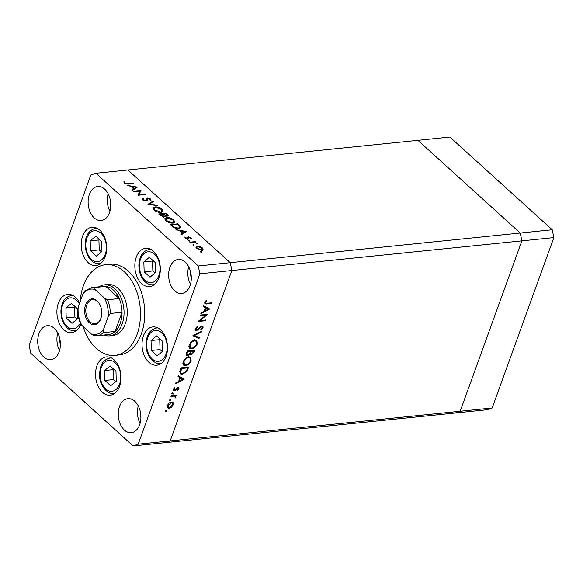 <?xml version="1.0" encoding="UTF-8"?>
<svg xmlns="http://www.w3.org/2000/svg" width="583" height="583" viewBox="0 0 583 583"><rect width="100%" height="100%" fill="white"/><g stroke="black" fill="none" stroke-linecap="round" stroke-linejoin="round"><path stroke-width="0.87" d="M101.952 251.484L101.653 241.551L95.78 236.232L90.212 240.852L90.518 250.785L96.384 256.105L101.952 251.484M99.423 239.533L98.913 239.963L99.212 249.896L101.442 251.914M99.212 249.896L90.518 250.785M98.913 239.963L90.212 240.852M143.848 261.92L144.147 271.853L150.02 277.173L155.588 272.56L155.289 262.627L149.416 257.307L143.848 261.92L152.549 261.031L152.848 270.964L155.078 272.982M153.059 260.608L152.549 261.031M152.848 270.964L144.147 271.853M156.601 335.917L151.033 340.538L151.332 350.47L157.206 355.79L162.774 351.17L162.475 341.237L156.601 335.917M160.245 339.219L159.735 339.649L160.034 349.581L162.263 351.6M160.034 349.581L151.332 350.47M159.735 339.649L151.033 340.538M110.107 365.905L104.532 370.518L104.838 380.451L110.712 385.771L116.279 381.158L115.973 371.225L110.107 365.905M113.743 369.207L113.233 369.629L113.539 379.562L115.769 381.581M113.539 379.562L104.838 380.451M113.233 369.629L104.532 370.518M65.901 307.999L66.207 317.932L72.081 323.252L77.648 318.639L77.342 308.706L71.476 303.386L65.901 307.999L74.602 307.11L74.908 317.043L77.138 319.061M75.12 306.687L74.602 307.11M74.908 317.043L66.207 317.932M95.918 173.253L127.903 169.981L230.241 262.693L127.903 169.981L417.916 140.328L520.247 233.04L521.865 240.874L460.184 411.255L138.193 444.18L199.867 273.799L198.249 265.965L95.918 173.253L90.824 175.017L29.15 345.391L30.768 353.232L133.099 445.944L138.193 444.18M198.249 265.965L230.241 262.693L231.852 270.527L230.241 262.693L520.247 233.04L417.916 140.328L449.901 137.056L552.232 229.768L553.85 237.609L492.176 407.983L487.082 409.747L455.097 413.019L460.184 411.255L455.097 413.019L165.084 442.672L170.178 440.908L231.852 270.527L170.178 440.908L165.084 442.672L133.099 445.944M552.232 229.768L520.247 233.04L521.865 240.874L199.867 273.799M109.655 335.866L112.854 335.538A25.637 16.885 -95.8 0 0 127.021 316.321A25.637 16.885 -95.8 0 0 118.065 288.432A25.637 16.885 -95.8 0 0 107.636 284.526L104.437 284.854A25.637 16.885 84.2 0 1 114.866 288.76A25.637 16.885 84.2 0 1 123.829 316.649A25.637 16.885 84.2 0 1 109.655 335.866A25.637 16.885 84.2 0 1 103.985 335.014M83.158 326.589A45.583 30.025 -95.8 0 0 96.348 348.43A45.583 30.025 -95.8 0 0 114.88 355.382A45.583 30.025 -95.8 0 0 140.073 321.218A45.583 30.025 -95.8 0 0 124.143 271.634A45.583 30.025 -95.8 0 0 105.61 264.689A45.583 30.025 -95.8 0 0 80.17 301.571M114.88 355.382L119.143 354.945A45.583 30.025 -95.8 0 0 144.344 320.781A45.583 30.025 -95.8 0 0 128.406 271.204A45.583 30.025 -95.8 0 0 109.874 264.252L105.61 264.689M79.652 303.007A19.232 12.666 -95.8 0 0 75.506 297.337A19.232 12.666 -95.8 0 0 67.686 294.408A19.232 12.666 -95.8 0 0 57.061 308.815A19.232 12.666 -95.8 0 0 63.78 329.738A19.232 12.666 -95.8 0 0 71.6 332.667A19.232 12.666 -95.8 0 0 80.826 324.177M88.084 262.583A19.232 12.666 -95.8 0 0 95.903 265.513A19.232 12.666 -95.8 0 0 106.536 251.105A19.232 12.666 -95.8 0 0 99.817 230.19A19.232 12.666 -95.8 0 0 91.997 227.253A19.232 12.666 -95.8 0 0 81.365 241.668A19.232 12.666 -95.8 0 0 88.084 262.583M141.72 283.651A19.232 12.666 -95.8 0 0 149.54 286.588A19.232 12.666 -95.8 0 0 160.172 272.174A19.232 12.666 -95.8 0 0 153.453 251.258A19.232 12.666 -95.8 0 0 145.633 248.329A19.232 12.666 -95.8 0 0 135.001 262.736A19.232 12.666 -95.8 0 0 141.72 283.651M148.905 362.269A19.232 12.666 -95.8 0 0 156.725 365.206A19.232 12.666 -95.8 0 0 167.357 350.791A19.232 12.666 -95.8 0 0 160.638 329.876A19.232 12.666 -95.8 0 0 152.819 326.939A19.232 12.666 -95.8 0 0 142.186 341.354A19.232 12.666 -95.8 0 0 148.905 362.269M102.411 392.257A19.232 12.666 -95.8 0 0 110.231 395.187A19.232 12.666 -95.8 0 0 120.856 380.772A19.232 12.666 -95.8 0 0 114.137 359.857A19.232 12.666 -95.8 0 0 106.317 356.927A19.232 12.666 -95.8 0 0 95.692 371.335A19.232 12.666 -95.8 0 0 102.411 392.257M124.368 430.065A17.096 11.259 -95.8 0 0 131.321 432.666A17.096 11.259 -95.8 0 0 140.765 419.862A17.096 11.259 -95.8 0 0 134.79 401.264A17.096 11.259 -95.8 0 0 127.837 398.663A17.096 11.259 -95.8 0 0 118.393 411.467A17.096 11.259 -95.8 0 0 124.368 430.065M94.227 217.925A17.096 11.259 -95.8 0 0 101.18 220.534A17.096 11.259 -95.8 0 0 110.624 207.723A17.096 11.259 -95.8 0 0 104.648 189.132A17.096 11.259 -95.8 0 0 97.704 186.524A17.096 11.259 -95.8 0 0 88.252 199.335A17.096 11.259 -95.8 0 0 94.227 217.925M43.842 357.109A17.096 11.259 -95.8 0 0 50.794 359.718A17.096 11.259 -95.8 0 0 60.246 346.907A17.096 11.259 -95.8 0 0 54.27 328.316A17.096 11.259 -95.8 0 0 47.318 325.708A17.096 11.259 -95.8 0 0 37.866 338.519A17.096 11.259 -95.8 0 0 43.842 357.109M174.754 290.881A17.096 11.259 -95.8 0 0 181.699 293.482A17.096 11.259 -95.8 0 0 191.151 280.671A17.096 11.259 -95.8 0 0 185.175 262.08A17.096 11.259 -95.8 0 0 178.223 259.479A17.096 11.259 -95.8 0 0 168.779 272.283A17.096 11.259 -95.8 0 0 174.754 290.881M139.891 191.056L134.032 191.661L133.507 191.18L140.969 190.415L139.082 194.635L144.956 194.03L145.488 194.511L138.025 195.269L139.891 191.056L138.003 195.254M143.498 198.402L143.542 199.692L145.961 200.61L146.479 200.341L146.668 198.286L147.477 197.87L150.662 199.007L150.961 200.552L150.028 200.166L149.838 199.029L148.031 198.344L147.455 198.796L147.433 200.479L146.479 201.084L142.777 199.772L142.624 197.987L143.498 198.402L142.769 200.005M142.216 198.519L142.624 197.987L142.237 199.065M148.031 198.344L147.499 199.59M147.958 204.276L152.863 201.193L153.431 201.703L149.503 204.079L157.344 205.252L157.906 205.763L147.958 204.276M154.174 210.099L153.147 207.883L154.969 206.899C157.527 206.797 159.859 207.584 161.972 209.253L163.036 211.498L161.178 212.482C158.612 212.576 156.28 211.782 154.174 210.099M165.922 220.738L164.894 218.523L166.716 217.532C169.267 217.437 171.599 218.217 173.719 219.893L174.776 222.138L172.925 223.121C170.36 223.216 168.021 222.422 165.922 220.738M175.964 229.644L186.283 231.473L181.532 234.687L180.956 234.169L182.486 233.142L179.819 230.73L175.964 229.644M200.516 251.987L200.654 251.477L201.762 251.863L201.631 252.366L200.516 251.987L200.654 251.477L200.479 251.951M201.58 252.366L201.762 251.863L201.631 252.366M197.265 246.208L199.787 246.543L202.33 247.935L203.059 249.502L201.711 250.231L196.682 248.511L195.932 246.952L197.265 246.208L196.996 246.952M192.915 245.1L193.046 244.59L194.161 244.969L194.03 245.479L192.915 245.1L193.046 244.59L192.878 245.064M193.979 245.479L194.161 244.969L194.03 245.479M190.342 242.666L189.81 242.193L195.269 241.632L195.793 242.113L194.992 242.193L197.207 243.483L194.139 242.375L190.342 242.666M188.171 240.801L188.309 240.298L189.417 240.677L189.286 241.18L188.171 240.801L188.309 240.298L188.134 240.764M189.235 241.187L189.417 240.677L189.286 241.18M188.513 236.858L191.027 237.696L191.348 238.768L189.067 237.332L188.775 238.906L188.134 239.176L185.299 238.199L184.811 237.011L187.573 238.702L187.864 237.121L188.513 236.858L188.076 238.061L188.52 238.053M190.561 238.411L190.357 237.762M188.717 237.514L188.775 238.906M187.711 239.183L187.784 237.361M178.85 228.587C176.336 228.733 174.12 227.953 172.211 226.248L170.389 224.593L177.851 223.836L180.635 226.619L180.803 227.632L178.85 228.587M160.238 215.397L158.649 213.961L166.111 213.196L168.152 215.637L167.27 216.111L165.004 215.659L165.171 216.38L164.231 216.876L160.238 215.397M127.036 185.314L137.355 187.143L132.603 190.364L132.028 189.847L133.551 188.812L130.891 186.4L127.036 185.314M125.214 183.091L127.947 183.63L132.917 183.12L133.441 183.601L128.398 184.111L124.419 183.142L123.866 181.772L124.747 181.991L125.032 183.594M205.923 315.206L200.064 315.804L200.341 315.053L207.803 314.288L199.86 320.599L205.733 319.994L205.464 320.752L198.001 321.51L205.923 315.206L205.209 314.558M196.398 330.801L195.465 330.546L195.247 328.608L197.805 325.89L197.921 326.56L196.012 328.528L196.682 330.051L200.771 326.553L202.928 326.196L203.073 327.857L200.997 330.226L200.785 329.592L202.337 327.857L201.835 326.72L196.398 330.801L195.065 329.592M195.13 328.994L196.682 330.051M201.492 326.13L202.272 326.83L201.288 326.225M192.856 335.728L201.645 331.304L201.346 332.113L194.452 335.509L199.32 337.71L199.029 338.519L192.856 335.728M189.344 344.91C190.524 342.199 192.354 340.589 194.839 340.086L196.835 340.64L197.214 344.043C196.034 346.798 194.19 348.423 191.676 348.911L189.752 348.408L189.344 344.91M183.266 361.708C184.447 358.997 186.276 357.386 188.754 356.883L190.758 357.437L191.137 360.841C189.949 363.595 188.105 365.22 185.598 365.709L183.674 365.206L183.266 361.708M178.354 375.787L184.337 379.11L175.468 383.752L175.767 382.936L178.609 381.45L179.987 377.638L178.055 376.603L178.354 375.787M165.528 410.949L166.403 410.192L166.774 410.826L165.9 411.591L165.477 411.212M166.403 410.192L166.774 410.826L166.155 410.264M171.475 401.993L173.107 402.642L173.166 404.886L171.417 407.313L169.179 408.348L167.802 407.976L167.518 405.462C168.363 403.509 169.682 402.35 171.475 401.993M169.464 400.076L170.345 399.311L170.71 399.945L169.835 400.71L169.42 400.332M170.345 399.311L170.71 399.945L170.09 399.384M174.842 395.223L175.913 397.278L175.49 397.956L174.565 396.105L170.906 396.353L171.183 395.595L176.634 395.041L176.365 395.791L175.621 395.937M173.464 394.851L175.148 396.374L173.712 395.34M171.883 393.401L172.757 392.636L173.129 393.27L172.255 394.035L171.832 393.656M172.757 392.636L173.129 393.27L172.51 392.709M178.107 387.425L178.843 387.6L178.974 388.825L177.633 390.479L177.349 390.012L178.303 388.897L177.859 388.176L175.243 390.552L173.53 390.727L173.37 389.284L174.747 387.455L175.068 387.906L174.055 389.182L174.543 390.173L178.107 387.425M178.303 388.897L177.327 387.688M173.355 389.342L174.543 390.173M182.377 374.337L180.395 373.849L180.293 370.416L181.24 367.815L188.703 367.05L186.851 371.444L182.377 374.337L181.255 373.317M186.494 353.291L187.318 351.017L194.78 350.252L194.19 351.892L191.37 354.748L190.138 353.939L187.646 355.754L186.64 355.492L186.494 353.291M190.43 354.508L189.708 353.553M203.693 305.791L209.712 309.012L200.807 313.763L201.099 312.94L203.941 311.453L205.318 307.649L203.394 306.614L203.693 305.791M205.5 302.307L205.61 303.167L207.009 303.277L211.972 302.766L211.702 303.524L204.866 303.86L204.75 302.344L206.346 300.23L206.761 300.617L205.5 302.307L204.983 301.841M140.911 417.53A12.819 8.446 84.2 0 1 140.299 411.547M110.77 205.398A12.819 8.446 84.2 0 1 110.158 199.408M59.772 338.592A12.819 8.446 -95.8 0 0 60.384 344.582M190.685 272.363A12.819 8.446 -95.8 0 0 191.297 278.346M188.666 266.73A17.096 11.259 -95.8 0 0 190.459 284.271M57.753 332.966A17.096 11.259 -95.8 0 0 59.546 350.507M108.139 193.775A17.096 11.259 -95.8 0 0 109.932 211.316M138.28 405.914A17.096 11.259 -95.8 0 0 140.073 423.455M171.723 401.978L171.701 402.525M172.641 404.413L173.166 404.886M170.994 406.927L171.417 407.313M167.802 406.781L169.179 408.348M169.442 407.597L172.495 404.952L172.255 403.028L171.198 402.751L168.188 405.389L168.378 407.306L169.442 407.597M167.722 404.966L168.188 405.389M170.608 402.212L171.198 402.751M175.643 395.143L176.365 395.791M175.345 396.768L175.913 397.278M175.075 397.584L175.49 397.956M177.575 387.564L178.974 388.825M176.853 388.038L177.29 388.431M174.769 390.122L175.243 390.552M173.231 389.961L174.295 390.923M174.652 387.527L175.068 387.906M173.61 388.774L174.055 389.182M182.188 377.835L181.692 378.097M178.245 376.086L179.987 377.638M178.959 380.466L179.513 380.969L182.902 379.198L181.226 377.682L178.864 376.625M178.923 376.45L180.599 377.973L179.513 380.969M182.902 379.198L180.599 377.973M186.356 370.992L186.851 371.444M180.694 372.814L179.848 372.814M187.66 367.888L181.728 368.492L180.701 371.837L181.145 373.229L182.654 373.579L186.305 371.079L187.66 367.888L186.939 367.232M181.175 367.99L181.728 368.492M180.03 371.233L180.701 371.837M189.664 356.913L189.766 357.802M190.539 360.301L191.137 360.841M183.929 364.193L185.598 365.709M183.915 364.193L183.04 364.178M185.868 364.958C187.901 364.528 189.395 363.194 190.357 360.957L190.036 358.049L188.484 357.641C186.465 358.064 184.986 359.39 184.039 361.606L184.323 364.543L185.868 364.958M183.507 361.117L184.039 361.606M187.864 357.073L188.484 357.641M189.825 353.349L191.37 354.748M186.247 354.493L187.646 355.754M193.374 352.11L193.745 351.09L191.348 351.33L191.166 351.841C190.583 353.101 190.736 353.823 191.632 353.998L193.374 352.11M193.024 350.434L193.745 351.09M190.022 352.904L191.632 353.998M189.963 350.747L191.166 351.841M190.634 350.682L191.348 351.33M190.408 351.906L190.583 351.411L187.813 351.695L187.42 352.766C186.822 354.07 186.99 354.814 187.915 355.003L189.745 353.487L190.408 351.906M189.869 350.755L190.583 351.411M186.312 353.917L187.915 355.003M186.866 352.263L187.42 352.766M187.252 351.192L187.813 351.695M195.742 340.115L195.844 341.004M196.624 343.504L197.214 344.043M190.007 347.395L191.676 348.911M190 347.395L189.125 347.373M191.953 348.16C193.979 347.73 195.473 346.397 196.435 344.159L196.121 341.252L194.569 340.844C192.55 341.266 191.064 342.593 190.124 344.801L190.401 347.745L191.953 348.16M189.584 344.32L190.124 344.801M193.942 340.275L194.569 340.844M200.873 331.683L201.346 332.113M193.979 335.079L194.452 335.509M197.411 336.843L199.029 338.519M197.353 336.996L193.563 335.283M197.433 326.116L197.921 326.56M195.494 328.061L196.012 328.528M202.447 327.296L203.073 327.857M200.268 327.005L200.676 327.369M199.102 328.2L199.524 328.579M199.466 320.242L199.86 320.599M204.742 320.096L205.464 320.752M207.526 307.846L207.023 308.108M203.584 306.09L205.318 307.649M204.298 310.477L204.852 310.979L208.24 309.209L206.564 307.686L204.196 306.629M204.261 306.461L205.937 307.977L204.852 310.979M208.24 309.209L205.937 307.977M210.98 302.869L211.702 303.524M206.338 300.238L206.761 300.617M205.325 301.309L205.806 301.746M199.648 246.93L199.787 246.543M202.112 248.54L202.33 247.935M201.893 249.13L202.622 250.705M195.975 247.637L196.704 247.425M201.179 249.757L202.192 249.211L201.652 248.001L197.79 246.689L196.77 247.243L197.353 248.438L201.179 249.757L200.997 250.253M197.178 248.912L197.353 248.438M195.065 242.185L195.269 241.632M190.714 238.556L191.027 237.696M188.28 238.717L188.688 237.594M188.404 239.125L188.768 238.126M185.321 238.221L185.664 237.274M185.78 238.556L185.941 238.104M187.413 239.154L187.573 238.702M187.434 238.323L188.076 238.061M181.532 234.687L182.486 233.142M182.26 233.761L182.537 234.009L182.975 232.806L184.789 231.582L180.876 230.912L182.975 232.806M184.352 232.777L184.789 231.582M180.664 231.487L180.876 230.912M177.647 224.411L177.851 223.836M179.848 227.341L180.198 227.822L180.635 226.619M177.618 224.389L171.686 224.994L174.222 227.108L178.318 228.113L179.834 227.363L179.622 226.423L177.618 224.389M171.475 225.577L171.686 224.994M178.136 228.623L178.318 228.113M174.047 227.589L174.222 227.108M166.483 218.18L166.716 217.532M173.486 220.534L173.719 219.893M173.894 221.729L174.383 222.655M164.851 219.201L165.798 218.807M172.211 223.158L173.851 221.868L172.976 219.995L167.241 218.013L165.805 218.785L165.332 220.126M166.468 221.183L166.665 220.644L172.393 222.648M165.805 218.785L166.665 220.644M165.9 213.779L166.111 213.196M167.11 215.703L167.459 216.089M164.588 216.818L165.004 215.659M164.246 216.198L164.712 216.475M166.563 216.104L166.585 214.398L165.871 213.75L163.48 213.997L166.731 215.637L167.226 215.382L166.789 216.584M163.619 214.908L163.838 214.318M163.269 214.58L163.48 213.997M163.065 214.391L159.939 214.355L163.699 216.402L164.078 215.397L163.065 214.391M163.531 216.876L164.078 215.397M160.485 215.608L160.689 215.04M159.727 214.938L159.939 214.355M154.735 207.541L154.969 206.899M161.739 209.902L161.972 209.253M162.147 211.09L162.635 212.023M153.103 208.561L154.058 208.167L154.918 210.004L160.653 212.008L162.11 211.228L161.236 209.355L155.501 207.373L154.058 208.153L153.591 209.486M160.471 212.518L160.653 212.008M154.721 210.55L154.918 210.004M149.051 204.436L149.467 204.188M152.469 202.286L152.863 201.193M149.357 204.48L149.503 204.079M157.199 205.653L157.344 205.252M142.332 199.255L142.937 199.539M143.36 200.209L143.542 199.692M145.786 201.077L145.961 200.61M146.231 199.488L147.04 199.073L147.477 197.87M150.093 200.093L150.662 199.007M147.601 199.546L147.018 199.998L147.601 199.546M139.658 191.705L140.532 191.618L140.969 190.415M138.885 195.181L139.082 194.635M144.759 194.584L144.956 194.03M132.603 190.364L133.551 188.812M133.332 189.431L133.609 189.679L134.039 188.484L135.861 187.252L131.94 186.582L134.039 188.484M135.424 188.455L135.861 187.252M131.736 187.165L131.94 186.582M132.713 183.674L132.917 183.12M124.354 183.077L124.747 181.991M124.704 183.375L124.937 182.727M97.135 300.857A12.964 8.541 84.2 0 1 99.984 304.785A12.964 8.541 84.2 0 1 101.26 317.247A12.964 8.541 84.2 0 1 89.235 322.698A12.964 8.541 84.2 0 1 85.555 304.865A12.964 8.541 84.2 0 1 97.135 300.857M100.079 304.989A12.105 7.973 -95.8 0 0 97.514 301.513A12.105 7.973 -95.8 0 0 92.595 299.669A12.105 7.973 -95.8 0 0 85.898 308.742A12.105 7.973 -95.8 0 0 90.132 321.911A12.105 7.973 -95.8 0 0 95.058 323.754A12.105 7.973 -95.8 0 0 101.311 317.035M103.351 329.854L103.359 332.667A24.216 15.952 84.2 0 1 96.712 335.757L108.445 334.562A24.216 15.952 -95.8 0 0 115.084 331.465L122.036 312.269A24.216 15.952 -95.8 0 0 119.209 298.547A24.216 15.952 -95.8 0 0 113.364 290.072A24.216 15.952 -95.8 0 0 105.785 286.391A24.216 15.952 -95.8 0 0 103.519 286.377L91.786 287.579A24.216 15.952 84.2 0 1 94.06 287.594C93.659 288.089 93.98 288.745 95.029 289.547A22.788 15.012 -95.8 0 0 83.019 293.701L78.188 307.059A22.788 15.012 -95.8 0 0 81.999 325.547L91.342 334.008A22.788 15.012 -95.8 0 0 103.351 329.854L108.183 316.496A22.788 15.012 -95.8 0 0 104.372 298.008L95.029 289.547M99.059 286.836A25.637 16.885 84.2 0 1 104.437 284.854M104.372 298.008L107.476 299.749L119.209 298.547L105.785 286.391L94.06 287.594M103.359 332.667L115.084 331.465A24.216 15.952 -95.8 0 0 122.036 312.269L110.311 313.465L108.183 316.496M83.019 293.701L85.147 290.669M80.811 324.163C78.683 319.491 77.656 314.463 77.721 309.063L78.188 307.059M94.446 335.742L96.712 335.757A24.216 15.952 84.2 0 1 94.446 335.742L91.342 334.008M81.999 325.547C80.95 324.738 80.629 324.082 81.03 323.587M553.85 237.609L521.865 240.874L460.184 411.255L492.176 407.983M91.349 259.246A15.53 10.224 -95.8 0 0 105.224 254.45A15.53 10.224 -95.8 0 0 100.815 233.091A15.53 10.224 -95.8 0 0 86.94 237.886A15.53 10.224 -95.8 0 0 91.349 259.246M100.626 263.531A17.803 11.726 84.2 0 1 99.598 263.705C96.661 263.946 93.965 262.962 91.524 260.761C82.961 252.84 81.831 231.262 95.976 228.281A17.803 11.726 84.2 0 1 97.018 228.244M154.451 254.159A15.53 10.224 -95.8 0 0 140.576 258.954A15.53 10.224 -95.8 0 0 144.985 280.314A15.53 10.224 -95.8 0 0 158.86 275.519A15.53 10.224 -95.8 0 0 154.451 254.159M150.538 249.254L149.612 249.349A17.803 11.726 84.2 0 1 150.654 249.313M154.262 284.599A17.803 11.726 84.2 0 1 153.234 284.774L154.16 284.679M167.19 346.491A15.53 10.224 -95.8 0 0 156.433 330.386A15.53 10.224 -95.8 0 0 146.617 345.223A15.53 10.224 -95.8 0 0 157.374 361.322A15.53 10.224 -95.8 0 0 167.19 346.491M157.716 327.872L156.798 327.967A17.803 11.726 84.2 0 1 157.84 327.93M161.447 363.216A17.803 11.726 84.2 0 1 160.42 363.391L161.345 363.296M120.688 376.472A15.53 10.224 -95.8 0 0 109.932 360.367A15.53 10.224 -95.8 0 0 100.123 375.204A15.53 10.224 -95.8 0 0 110.879 391.302A15.53 10.224 -95.8 0 0 120.688 376.472M111.222 357.853L110.304 357.947A17.803 11.726 84.2 0 1 111.338 357.911M114.946 393.204A17.803 11.726 84.2 0 1 113.925 393.379L114.844 393.285M79.346 303.852A15.53 10.224 -95.8 0 0 76.511 300.238A15.53 10.224 -95.8 0 0 62.636 305.033A15.53 10.224 -95.8 0 0 67.038 326.4A15.53 10.224 -95.8 0 0 80.323 323.033M72.591 295.333L71.673 295.428A17.803 11.726 84.2 0 1 72.707 295.392M76.315 330.685A17.803 11.726 84.2 0 1 75.294 330.86L76.213 330.765M172.021 395.514L172.743 396.163M175.986 388.985L176.409 389.364M187.529 368.245L188.083 368.748M180.825 368.952L181.379 369.454M193.636 351.389L194.19 351.892M205.835 303.291L206.659 304.034M178.821 225.512L179.039 224.907M172.145 226.189L172.357 225.606M167.029 214.857L167.255 214.231M127.757 184.17L127.947 183.63M107.476 299.749A24.216 15.952 84.2 0 1 110.311 313.465M100.524 263.611L99.598 263.705M96.902 228.186L95.976 228.281M149.612 249.349C140.955 251.521 140 257.292 138.9 264.15C138.63 271.51 140.722 277.399 145.16 281.829C147.601 284.03 150.297 285.014 153.234 284.774M156.798 327.967C147.412 330.364 146.559 337.324 146.049 345.114C145.888 355.71 154.349 364.863 160.42 363.391M110.304 357.947C100.91 360.352 100.057 367.305 99.547 375.095C99.387 385.691 107.855 394.851 113.925 393.379M71.673 295.428C63.015 297.6 62.06 303.379 60.953 310.236C60.69 317.589 62.775 323.478 67.22 327.908C69.661 330.109 72.35 331.093 75.294 330.86M168.378 407.306L167.292 406.322M172.255 403.028L171.169 402.044M178.216 388.271L177.48 387.608M181.145 373.229L179.469 371.706M184.323 364.543L182.639 363.027M190.036 358.049L188.36 356.534M190.401 347.745L188.724 346.229M196.121 341.252L194.445 339.736M205.61 303.167L204.742 302.38M202.192 249.211L201.762 250.406M196.77 247.243L196.333 248.445M188.695 237.558L188.265 238.76M187.959 238.491L187.529 239.693M179.834 227.363L179.404 228.565M173.851 221.868L173.421 223.063M164.289 216.074L163.852 217.277M162.11 211.228L161.673 212.431M147.484 198.686L147.054 199.882M84.557 290.997L91.786 287.579"/></g></svg>
